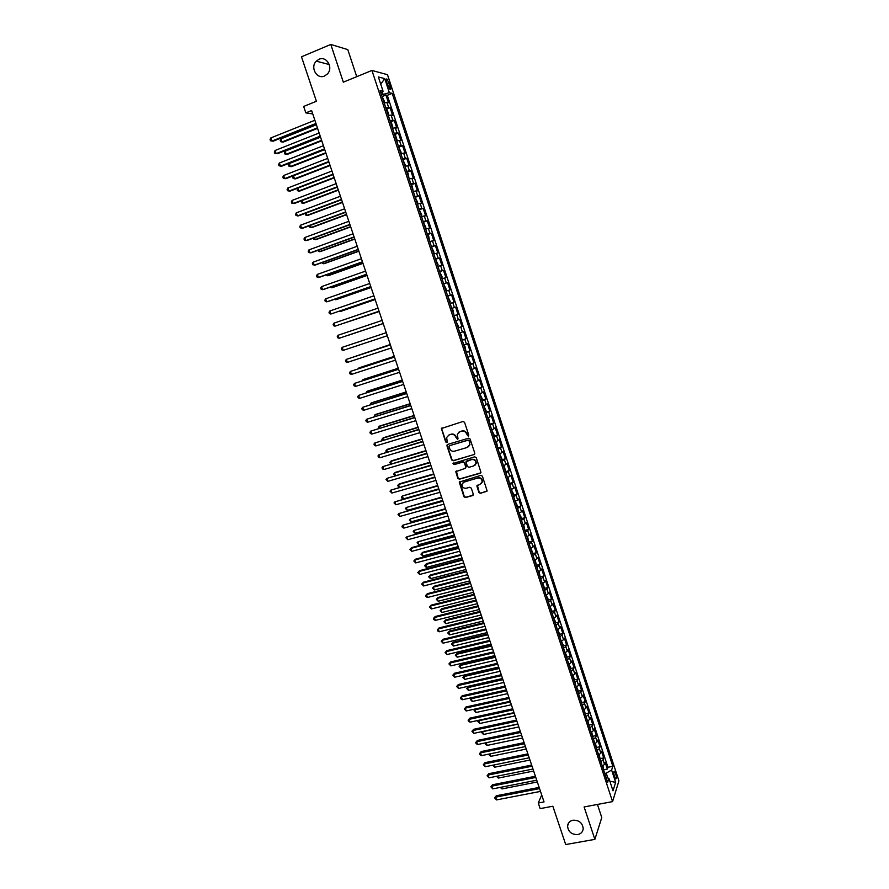 <?xml version="1.0" encoding="UTF-8"?>
<svg xmlns="http://www.w3.org/2000/svg" width="889" height="889" viewBox="0 0 889 889"><rect width="100%" height="100%" fill="white"/><g stroke="black" fill="none" stroke-linecap="round" stroke-linejoin="round"><path stroke-width="1.33" d="M468.247 436.166L468.781 435.088L464.558 422.319L462.991 421.464L441.4 428.52L445.656 441.944L446.734 442.544L447.278 441.977L446.645 437.477L449.123 434.91L450.856 434.399C453.168 433.965 454.824 434.865 455.824 437.121L457.457 439.366L458.013 438.788L457.357 434.332L459.88 431.71L461.613 431.187C463.947 430.743 465.614 431.654 466.614 433.921L468.247 436.166M458.957 432.121L461.947 430.954C464.28 430.509 465.936 431.421 466.936 433.676L467.481 435.321L468.647 435.899M442.055 427.776L441.766 429.043L446 441.7L447.134 442.278M448.245 435.31L451.201 434.154C453.512 433.721 455.168 434.632 456.157 436.877L456.713 438.521L457.857 439.099M572.972 820.203C569.749 820.969 567.938 822.903 567.56 826.025C568.193 831.826 571.594 834.671 577.772 834.571C581.039 833.815 582.862 831.837 583.217 828.659C582.517 822.881 579.095 820.069 572.972 820.203M318.962 59.296L316.284 61.152C309.894 67.253 316.806 79.677 324.541 76.01L327.463 73.909C333.564 67.697 326.563 55.629 318.962 59.296M615.61 773.33L614.466 771.185C613.554 771.296 613.566 773.163 614.521 776.797L615.666 778.942C616.588 778.831 616.566 776.953 615.61 773.33M478.882 492.528L480.427 493.384L487.105 490.872L482.416 476.215L480.86 475.359L459.257 482.094L463.936 496.707L465.48 497.562L472.504 495.595L473.27 494.095L471.281 488.128L469.736 487.272L466.247 488.25C463.358 488.428 461.947 487.061 462.024 484.138L464.136 481.927L477.838 478.038C480.693 477.838 482.116 479.182 482.105 482.071L479.949 484.383L476.848 485.883L478.882 492.528L480.738 493.095L486.916 491.306M356.733 76.676L347.788 49.606L330.797 44.45L301.493 56.807L316.406 101.268L303.66 106.447L305.827 112.881L311.606 110.547L544.035 801.922L538.267 803.023L540.156 808.623L552.847 806.223L565.704 844.55L594.874 839.36L601.775 817.547L597.441 804.445M330.797 44.45L343.332 82.166L371.946 70.453L612.565 801.611L584.106 806.945L594.874 839.36M474.026 454.735L474.793 453.201L470.103 439.066L468.547 438.221L447.723 444.378L446.978 445.9L451.656 459.924L453.201 460.78L474.57 454.368M476.271 457.679L480.971 472.415L480.171 473.27L459.357 479.204L457.813 478.349L455.779 471.681L464.98 468.436L465.736 466.925L464.414 462.936L462.869 462.08L454.101 464.625L453.001 463.525L474.715 456.824L476.271 457.679M604.031 769.707L607.365 769.052L605.165 762.373L604.509 764.307L603.031 759.828L600.886 761.751M600.353 758.573L603.698 757.906L601.497 751.205L600.82 753.105L599.353 748.616L597.186 750.516M596.675 747.405L600.031 746.727L597.819 740.015L597.13 741.882L595.652 737.381L593.485 739.248M592.985 736.225L596.352 735.525L594.141 728.791L593.441 730.625L591.952 726.124L589.774 727.958M589.274 725.002L592.663 724.302L590.44 717.556L589.729 719.345L588.24 714.834L586.051 716.645M585.573 713.767L588.963 713.045L586.74 706.288L586.018 708.044L584.529 703.51L582.317 705.31M581.851 702.499L585.262 701.765L583.028 694.987L582.295 696.709L580.795 692.175L578.583 693.942M578.117 691.209L581.539 690.464L579.317 683.663L578.561 685.352L577.061 680.807L574.839 682.552M574.383 679.896L577.817 679.129L575.583 672.317L574.816 673.973L573.316 669.417L571.082 671.128M570.638 668.55L574.094 667.772L571.849 660.949L571.071 662.561L569.56 657.993L567.315 659.682M566.882 657.182L570.349 656.393L568.104 649.548L567.304 651.126L565.804 646.547L563.537 648.214M563.115 645.792L566.604 644.981L564.348 638.124L563.537 639.658L562.026 635.068L559.759 636.713M559.348 634.368L562.848 633.546L560.581 626.667L559.759 628.179L558.248 623.567L555.969 625.189M555.558 622.922L559.081 622.078L556.814 615.188L555.981 616.655L554.458 612.043L552.169 613.632M551.769 611.443L555.303 610.587L553.036 603.687L552.18 605.109L550.669 600.486L548.357 602.053M547.968 599.942L551.524 599.075L549.246 592.152L548.38 593.541L546.857 588.907L544.535 590.44M544.157 588.418L547.724 587.529L545.446 580.595L544.568 581.951L543.046 577.294L540.712 578.806M540.345 576.861L543.924 575.961L541.645 569.004L540.745 570.316L539.223 565.66L536.878 567.149M536.512 565.282L540.112 564.371L537.823 557.392L536.923 558.67L535.389 554.003L533.033 555.458M532.678 553.68L536.3 552.736L534 545.757L533.078 546.991L531.544 542.312L529.177 543.746M528.822 542.046L532.467 541.09L530.166 534.089L529.233 535.278L527.688 530.589L525.31 532M524.966 530.389L528.633 529.411L526.321 522.388L525.377 523.543L523.832 518.843L521.443 520.221M521.098 518.698L524.788 517.709L522.476 510.664L521.51 511.786L519.965 507.074L517.554 508.43M517.231 506.986L520.932 505.974L518.62 498.918L517.631 499.996L516.087 495.273L513.664 496.595M513.342 495.24L517.065 494.206L514.742 487.139L513.753 488.183L512.197 483.438L509.764 484.738M509.441 483.472L513.197 482.416L510.864 475.337L509.864 476.337L508.297 471.581L505.852 472.859M505.541 471.67L509.308 470.603L506.974 463.502L505.952 464.458L504.396 459.702L501.941 460.947M501.618 459.846L505.419 458.757L503.085 451.634L502.041 452.557L500.474 447.789L498.007 449.001M497.696 448L501.518 446.889L499.174 439.744L498.129 440.622L496.551 435.843L494.073 437.032M491.828 430.198L493.951 434.477L493.762 436.088L497.607 434.988L495.262 427.831L494.195 428.665L492.617 423.875L490.128 425.042M489.85 424.197L493.695 423.053L491.339 415.885L490.25 416.685L488.672 411.874L486.172 413.007M485.916 412.252L489.761 411.096L487.405 403.906L486.305 404.662L484.727 399.85L482.205 400.961M481.982 400.283L485.827 399.105L483.46 391.905L482.349 392.627L480.76 387.793L478.226 388.871M478.038 388.282L481.882 387.093L479.504 379.87L478.382 380.548L476.793 375.714L474.248 376.758M474.081 376.258L477.926 375.058L475.548 367.813L474.404 368.446L472.804 363.601L470.248 364.612M470.114 364.201L473.959 362.979L471.57 355.722L470.414 356.311L468.814 351.455L466.247 352.444M466.136 352.111L469.981 350.877L467.592 343.61L466.414 344.154L464.814 339.287L462.236 340.243M462.147 339.998L465.992 338.753L463.602 331.464L462.413 331.964L460.802 327.085L458.213 328.019M458.157 327.852L462.002 326.596L459.602 319.284L458.402 319.751L456.79 314.85L454.179 315.762M454.157 315.673L458.002 314.406L455.59 307.083L454.368 307.505L452.757 302.593L450.134 303.471M452.757 302.593L453.979 302.193L451.568 294.848L447.723 296.137M447.712 296.081L450.334 295.226L448.723 290.303L449.956 289.936L447.545 282.58L443.7 283.891M443.644 283.747L446.289 282.913L444.667 277.99L445.934 277.668L443.5 270.289L439.655 271.612M439.577 271.378L442.233 270.578L440.611 265.633L441.889 265.355L439.455 257.966L435.61 259.299M435.499 258.977L438.177 258.21L436.543 253.254L437.833 253.021L435.399 245.608L431.554 246.964M431.421 246.553L434.099 245.82L432.465 240.852L433.776 240.663L431.332 233.229L427.487 234.596M427.32 234.096L430.009 233.396L428.376 228.417L429.698 228.262L427.253 220.816L423.408 222.206M423.208 221.617L425.92 220.939L424.275 215.949L425.62 215.838L423.164 208.37L419.319 209.771M419.097 209.093L421.819 208.448L420.175 203.448L421.53 203.392L419.063 195.902L415.219 197.314M414.963 196.547L417.697 195.936L416.052 190.913L417.419 190.902L414.963 183.401L411.107 184.834M410.829 183.967L413.574 183.378L411.929 178.356L413.307 178.389L410.84 170.866L406.995 172.31M406.684 171.366L409.44 170.81L407.784 165.765L409.196 165.843L406.718 158.298L402.873 159.764L405.251 164.787L404.906 165.954M402.528 158.72L405.295 158.198L403.639 153.141L405.062 153.264L402.573 145.707L398.761 147.174M398.35 146.052L401.15 145.552L399.483 140.495L400.917 140.662L398.428 133.083L394.638 134.55M394.171 133.35L396.983 132.883L395.316 127.805L396.761 128.027L394.272 120.426L390.504 121.904M389.993 120.615L392.805 120.182L391.138 115.092L392.605 115.359L390.104 107.736L385.793 107.847M386.359 109.225L390.104 107.736M386.815 82.555L390.071 89.533C390.96 89.833 391.027 88.644 390.249 85.989L386.982 79.01C386.093 78.71 386.037 79.888 386.815 82.555M371.946 70.453L387.504 74.698L618.933 780.842L612.565 801.611M607.365 769.052L607.954 767.263L612.832 766.307L392.182 93.367L389.349 92.712L381.503 94.834M612.832 766.307L611.61 770.063L615.644 782.353L612.999 790.821L608.909 778.364L607.643 782.276L380.114 90.589L383.07 91.267L378.37 76.954L384.726 78.61L389.349 92.712M607.954 767.263L387.293 95.323L385.926 95.023L388.437 102.657L384.104 102.735M392.805 120.182L394.272 120.426M396.983 132.883L398.428 133.083M401.15 145.552L402.573 145.707M405.295 158.198L406.718 158.298M409.44 170.81L410.84 170.866M413.574 183.378L414.963 183.401M417.697 195.936L419.063 195.902M421.819 208.448L423.164 208.37M425.92 220.939L427.253 220.816M430.009 233.396L431.332 233.229M434.099 245.82L435.399 245.608M438.177 258.21L439.455 257.966M442.233 270.578L443.5 270.289M446.289 282.913L447.545 282.58M450.334 295.226L451.568 294.848M458.002 314.406L456.79 314.85M462.002 326.596L460.802 327.085M465.992 338.753L464.814 339.287M469.981 350.877L468.814 351.455M473.959 362.979L472.804 363.601M477.926 375.058L476.793 375.714M481.882 387.093L480.76 387.793M485.827 399.105L484.727 399.85M489.761 411.096L488.672 411.874M493.695 423.053L492.617 423.875M497.607 434.988L496.551 435.843M501.518 446.889L500.474 447.789M505.419 458.757L504.396 459.702M509.308 470.603L508.297 471.581M513.197 482.416L512.197 483.438M517.065 494.206L516.087 495.273M520.932 505.974L519.965 507.074M524.788 517.709L523.832 518.843M528.633 529.411L527.688 530.589M532.467 541.09L531.544 542.312M536.3 552.736L535.389 554.003M540.112 564.371L539.223 565.66M543.924 575.961L543.046 577.294M547.724 587.529L546.857 588.907M551.524 599.075L550.669 600.486M555.303 610.587L554.458 612.043M559.081 622.078L558.248 623.567M562.848 633.546L562.026 635.068M566.604 644.981L565.804 646.547M570.349 656.393L569.56 657.993M574.094 667.772L573.316 669.417M577.817 679.129L577.061 680.807M581.539 690.464L580.795 692.175M585.262 701.765L584.529 703.51M588.963 713.045L588.24 714.834M592.663 724.302L591.952 726.124M596.352 735.525L595.652 737.381M600.031 746.727L599.353 748.616M603.698 757.906L603.031 759.828M607.832 778.019L606.22 773.141L604.731 773.43M383.015 94.223L382.237 91.889M541.701 794.988L538.267 803.023M305.827 112.881L312.739 113.925M382.203 96.512L385.926 95.023M387.293 95.323L392.182 93.367M380.87 92.912L383.07 91.267M391.138 115.092L388.304 115.514M395.316 127.805L392.505 128.26M399.483 140.495L396.683 140.973M403.639 153.141L400.861 153.653M407.784 165.765L405.017 166.31M411.929 178.356L409.173 178.933M416.052 190.913L413.307 191.524M420.175 203.448L417.441 204.081M424.275 215.949L421.564 216.605M428.376 228.417L425.675 229.106M432.465 240.852L429.776 241.575M436.543 253.254L433.865 254.01M440.611 265.633L437.955 266.422M444.667 277.99L442.022 278.802M448.723 290.303L446.089 291.148M451.756 308.383L454.368 307.505M455.79 320.662L458.402 319.751M459.824 332.908L462.413 331.964M463.836 345.132L466.414 344.154M467.847 357.322L470.414 356.311M471.848 369.48L474.404 368.446M475.837 381.603L478.382 380.548M479.827 393.705L482.349 392.627M483.794 405.784L486.305 404.662M487.75 417.83L490.25 416.685M447.011 445.011L452.001 459.669L453.534 460.513L474.337 454.468M491.706 429.843L494.195 428.665M495.651 441.822L498.129 440.622M499.585 453.779L502.041 452.557M503.507 465.714L505.952 464.458M507.419 477.615L509.864 476.337M511.331 489.483L513.753 488.183M515.22 501.329L517.631 499.996M519.109 513.153L521.51 511.786M522.988 524.932L525.377 523.543M526.855 536.7L529.233 535.278M530.722 548.435L533.078 546.991M534.567 560.137L536.923 558.67M538.412 571.816L540.745 570.316M544.124 589.185L544.224 587.34L543.079 583.862L542.246 583.462L544.568 581.951M546.068 595.097L548.38 593.541M549.88 606.687L552.18 605.109M553.68 618.255L555.981 616.655M557.481 629.801L559.759 628.179M561.27 641.313L563.537 639.658M565.048 652.804L567.304 651.126M568.816 664.261L571.071 662.561M572.583 675.696L574.816 673.973M576.339 687.108L578.561 685.352M580.084 698.487L582.295 696.709M583.817 709.844L586.018 708.044M587.54 721.179L589.729 719.345M591.263 732.48L593.441 730.625M594.963 743.76L597.13 741.882M598.675 755.005L600.82 753.105M608.909 778.364L606.054 777.442M602.364 766.229L604.509 764.307M606.22 773.141L611.61 770.063M380.759 84.233L384.726 78.61M615.644 782.353L609.832 781.187M447.567 444.433L446.945 445.178M468.914 440.866L467.825 440.277L449.545 445.667L449.001 446.234L449.601 448.467C450.59 450.712 452.245 451.612 454.557 451.19L467.047 447.523L469.592 444.833L469.236 440.622L467.825 440.277M449.49 445.689L468.147 440.022M468.425 446.767L469.914 444.578L469.492 442.611M469.236 440.622L469.814 442.355M456.346 470.948L458.135 478.071L459.68 478.927L480.76 472.87M465.547 468.07L466.069 466.647L464.747 462.669L463.191 461.813L454.101 464.625M453.468 462.991L454.446 464.347M473.748 465.914L475.893 463.636C475.948 460.702 474.526 459.335 471.637 459.546L466.003 461.78L467.358 466.458L468.914 467.314L473.748 465.914M475.048 465.169L476.215 463.369C476.26 460.435 474.837 459.08 471.959 459.28L471.637 459.546M466.569 461.035L471.959 459.28M477.36 485.161L479.193 492.228M481.338 483.538L482.416 481.794C482.427 478.904 481.005 477.549 478.149 477.749L477.838 478.038M463.147 482.416L478.149 477.749M459.791 481.382L464.258 496.406L465.803 497.262L473.115 495.173M384.037 102.535L384.426 101.457L381.97 96.234M316.373 124.727L280.957 138.884L282.002 141.962L283.247 142.073L317.606 128.372M280.957 138.884L280.213 140.418L280.635 141.651L282.002 141.962L317.417 127.838M315.939 123.449L271.878 141.084L270.812 137.939L314.873 120.259M316.128 124.004L273.167 141.195L270.489 140.762L270.067 139.506L270.812 137.939M388.237 115.281L388.615 114.192L387.36 110.369L386.17 109.003M320.562 137.184L285.147 151.197L286.191 154.275L287.414 154.353L321.774 140.795M285.147 151.197L284.391 152.719L284.813 153.941L286.191 154.275L321.607 140.295M392.416 127.994L392.782 126.883L391.538 123.082L390.36 121.726M324.741 149.608L289.325 163.487L290.359 166.554L291.581 166.599L325.941 153.186M289.325 163.487L288.569 164.987L288.981 166.21L290.359 166.554L325.785 152.719M396.583 140.684L396.95 139.551L395.705 135.75L394.527 134.428M327.685 158.386L283.624 175.522L284.68 178.633L285.936 178.656L328.908 161.998L293.492 175.744L294.526 178.8L295.737 178.822L330.097 165.543M293.492 175.744L292.737 177.222L293.148 178.445L294.526 178.8L329.952 165.11M400.75 153.33L401.106 152.186L398.705 147.096M297.726 188.19L298.682 191.024L299.882 191.013L334.242 177.867M297.482 188.279L297.304 190.657L298.682 191.024L334.108 177.467M320.229 136.173L276.157 153.63L275.09 150.497L319.151 132.994M320.396 136.706L277.435 153.708L274.768 153.297L274.334 152.041L275.09 150.497M324.496 148.874L280.424 166.154L279.357 163.02L323.429 145.707M324.663 149.363L281.691 166.199L279.035 165.798L278.601 164.554L279.357 163.02M328.752 161.542L284.68 178.633L283.291 178.278L282.858 177.022L283.624 175.522M332.997 174.188L288.936 191.091L287.869 187.979L331.941 171.032M333.142 174.611L290.17 191.091L287.536 190.713L287.103 189.479L287.869 187.979M301.949 200.614L302.827 203.214L304.016 203.181L338.376 190.168M301.46 200.803L301.449 202.836L302.827 203.214L338.253 189.802M337.242 186.79L293.17 203.525L292.114 200.414L336.186 183.645M337.364 187.179L294.392 203.481L291.77 203.137L291.348 201.892L292.114 200.414M409.051 178.556L408.151 173.588L407.006 172.344M306.16 213.016L306.961 215.371L308.139 215.305L342.498 202.436M305.416 213.293L305.572 214.982L306.961 215.371L342.387 202.103M341.465 199.369L297.393 215.916L296.337 212.827L340.409 196.236M341.587 199.725L298.615 215.849L295.993 215.516L295.57 214.282L296.337 212.827M413.174 191.113L412.274 186.134L411.14 184.923M310.372 225.384L311.094 227.506L312.25 227.417L346.61 214.682M309.361 225.762L309.705 227.106L311.094 227.506L346.51 214.382M345.688 211.915L301.615 228.284L300.56 225.195L344.632 208.782M345.788 212.238L302.816 228.184L300.204 227.873L299.782 226.639L300.56 225.195M417.297 203.648L417.63 202.414L415.274 197.469M314.562 237.73L315.206 239.619L316.362 239.497L350.722 226.895M313.45 238.13L313.817 239.197L315.206 239.619L350.633 226.628M349.899 224.439L305.827 240.63L304.771 237.541L348.844 221.305M349.988 224.717L307.016 240.497L304.416 240.197L303.994 238.963L304.771 237.541M421.408 216.149L421.73 214.894L419.386 209.993M318.751 250.031L319.318 251.687L320.451 251.543L354.811 239.074M317.64 250.442L319.318 251.687L354.733 238.841M354.089 236.918L310.017 252.932L308.972 249.865L353.044 233.807M354.178 237.163L311.206 252.776L308.605 252.498L308.183 251.265L308.972 249.865M425.52 228.617L425.831 227.34L423.497 222.472M322.929 262.311L323.407 263.744L324.541 263.555L358.9 251.231M321.818 262.711L323.407 263.744L358.834 251.031M358.278 249.376L314.206 265.211L313.161 262.144L357.234 246.264M358.345 249.587L315.373 265.022L312.795 264.766L312.372 263.533L313.161 262.144M429.609 241.063L428.687 236.041L427.587 234.929M327.096 274.568L327.496 275.757L328.619 275.557L362.979 263.355M325.985 274.957L327.496 275.757L362.923 263.188M362.456 261.799L318.384 277.468L317.34 274.401L361.412 258.699M362.512 261.977L319.54 277.246L316.962 277.001L316.551 275.779L317.34 274.401M433.688 253.465L433.988 252.154L431.676 247.353M331.253 286.78L331.575 287.747L332.686 287.514L367.046 275.457M330.13 287.18L331.575 287.747L367.001 275.323M366.624 274.201L322.551 289.681L321.507 286.636L365.579 271.101M366.668 274.345L323.696 289.436L321.129 289.203L320.718 287.992L321.507 286.636M437.766 265.844L438.055 264.511L435.754 259.755M335.397 298.982L335.642 299.715L336.742 299.449L371.102 287.525M334.442 299.304L335.642 299.715L371.069 287.425M370.78 286.569L326.708 301.871L325.674 298.826L369.746 283.48M370.813 286.669L327.841 301.604L325.285 301.382L324.863 300.171L325.674 298.826M441.822 278.201L442.111 276.846L439.822 272.112M339.531 311.139L340.787 311.361L375.147 299.56M338.876 311.361L375.125 299.493M374.925 298.904L330.852 314.039L329.819 310.994L373.891 295.815M374.947 298.982L330.852 314.039L329.43 313.539L329.019 312.317L329.819 310.994M445.878 290.525L446.156 289.147L443.878 284.458M343.654 323.274L379.192 311.572M343.298 323.396L379.17 311.539M379.058 311.206L334.997 326.174L333.964 323.14L378.036 308.139M379.081 311.25L334.997 326.174L333.564 325.652L333.153 324.441L333.964 323.14M449.923 302.816L450.19 301.415L447.934 296.759M348.855 335.097L383.215 323.563L348.855 335.097M338.087 335.253L337.275 336.542L337.687 337.753L339.12 338.276L383.192 323.496L339.12 338.276L338.087 335.253L382.159 320.418M453.957 315.073L453.001 309.983L451.968 309.039M343.232 350.355L341.798 349.81L341.387 348.61L342.209 347.332L386.282 332.675L342.209 347.332L343.232 350.355L387.304 335.731M457.979 327.308L458.235 325.874L456.001 321.285M354.533 356.633L390.26 344.51L354.955 356.5M390.371 344.843L346.321 359.389L390.393 344.899M347.343 362.401L345.91 361.845L345.499 360.645L346.321 359.389L347.343 362.401L391.416 347.943M461.991 339.509L461.035 334.397L460.013 333.497M394.249 356.367L359.889 367.546L359.045 368.524M394.272 356.445L358.856 367.968L358.323 368.757M394.46 357.011L350.422 371.413L394.494 357.089M351.444 374.413L349.999 373.858L349.599 372.658L350.422 371.413L351.444 374.413L395.516 360.134M466.003 351.688L465.036 346.566L464.025 345.688M398.239 368.246L363.879 379.292L362.856 379.747L363.123 380.514M398.272 368.357L362.856 379.747L362.101 380.848M398.539 369.146L354.511 383.415L398.583 369.257M355.533 386.404L354.089 385.826L353.678 384.637L354.511 383.415L355.533 386.404L399.594 372.291M469.992 363.834L470.225 362.334L468.025 357.845M402.228 380.103L367.868 391.016L366.857 391.493L367.19 392.494M402.273 380.236L366.857 391.493L366.079 392.838M402.606 381.248L358.589 395.383L402.661 381.392M359.612 398.372L358.167 397.783L357.756 396.583L358.589 395.383L359.612 398.372L403.673 384.426M473.981 375.947L474.204 374.436L472.015 369.98M406.195 391.927L371.835 402.717L370.835 403.217L371.258 404.428M406.251 392.093L370.835 403.217L370.135 404.784M406.673 393.327L362.668 407.318L406.729 393.505M363.679 410.296L362.234 409.707L361.823 408.507L362.668 407.318L363.679 410.296L407.74 396.527M477.949 388.026L478.171 386.493L475.993 382.081M410.162 403.717L375.803 414.385L374.814 414.907L375.302 416.341M410.229 403.917L374.814 414.907L374.191 416.685M410.718 405.373L366.724 419.23L410.785 405.584M367.735 422.208L366.29 421.597L365.879 420.408L366.724 419.23L367.735 422.208L411.807 408.596M481.916 400.094L482.127 398.539L479.971 394.149M414.118 415.485L379.77 426.02L378.781 426.576L379.347 428.231M414.196 415.719L378.781 426.576L378.236 428.565M414.763 417.386L370.78 431.121L414.841 417.63M371.791 434.076L370.335 433.465L369.935 432.276L370.78 431.121L371.791 434.076L415.852 420.641M485.872 412.118L486.083 410.551L483.927 406.195M418.063 427.231L383.715 437.632L382.748 438.221L383.381 440.088M418.152 427.487L382.748 438.221L381.903 439.344L382.27 440.422M418.786 429.376L374.825 442.966L418.886 429.654M375.825 445.934L374.38 445.3L373.969 444.111L374.825 442.966L375.825 445.934L419.886 432.654M489.828 424.12L488.839 418.941L487.883 418.208M422.008 438.944L387.648 449.223L386.693 449.834L387.404 451.912M422.108 439.233L386.693 449.834L385.848 450.945L386.448 452.201M422.808 441.333L378.858 454.801L422.908 441.644M379.859 457.757L378.403 457.113L378.003 455.924L378.858 454.801L379.859 457.757L423.92 444.633M425.931 450.623L391.582 460.791L390.638 461.424L391.416 463.714M426.042 450.945L390.638 461.424L389.782 462.524L390.727 463.914M426.82 453.268L382.881 466.603L426.931 453.612M383.881 469.548L382.426 468.892L382.026 467.714L382.881 466.603L383.881 469.548L427.942 456.59M497.696 448.034L496.695 442.833L495.751 442.155M429.854 462.28L395.505 472.326L394.56 472.981L395.416 475.493M429.976 462.636L394.56 472.981L393.705 474.07L394.983 475.615M430.821 465.18L386.893 478.371L430.943 465.547M387.893 481.316L386.026 479.471L386.893 478.371L387.893 481.316L431.954 468.525M501.607 459.946L501.785 458.302L499.685 454.079M433.765 473.915L399.417 483.827L398.483 484.516L399.405 487.239M433.888 474.304L398.483 484.516L397.627 485.583L399.228 487.283M434.821 477.049L390.893 490.117L434.954 477.449M391.893 493.051L390.038 491.206L390.893 490.117L391.893 493.051L435.954 480.427M505.519 471.837L504.519 466.614L503.596 465.98M437.666 485.516L402.395 496.018L403.373 498.896L438.777 488.839M437.799 485.939L402.395 496.018L401.539 497.073L401.928 498.229L403.373 498.896M438.799 488.894L394.894 501.841L438.944 489.328M395.894 504.763L394.027 502.907L394.894 501.841L395.894 504.763L439.944 492.295M509.419 483.694L508.419 478.46L507.497 477.86M441.555 497.095L406.306 507.508L407.273 510.375L442.678 500.44M441.7 497.54L406.306 507.508L405.44 508.541L407.273 510.375M442.778 500.718L398.883 513.531L442.933 501.185M399.872 516.442L398.005 514.575L398.883 513.531L399.872 516.442L443.922 504.141M513.309 495.529L513.464 493.828L511.397 489.695M445.433 508.652L410.196 518.954L411.174 521.821L446.567 512.02M445.6 509.13L410.196 518.954L409.329 519.987L411.174 521.821M446.734 512.509L402.861 525.188L446.9 513.009M403.85 528.099L402.373 527.388L401.984 526.221L402.861 525.188L403.85 528.099L447.9 515.953M517.198 507.33L517.342 505.608L515.287 501.518M449.312 520.176L414.085 530.389L415.052 533.244L450.456 523.565M449.478 520.676L414.085 530.389L413.207 531.4L415.052 533.244M450.69 524.277L406.829 536.823L450.867 524.799M407.818 539.734L405.94 537.845L406.829 536.823L407.818 539.734L451.856 527.744M521.065 519.109L521.21 517.365L519.165 513.309M453.179 531.678L417.963 541.79L418.93 544.635L454.323 535.089M453.357 532.211L417.963 541.79L417.085 542.79L418.93 544.635M454.635 536.011L411.696 547.591L410.785 548.435L454.824 536.567M411.774 551.336L409.896 549.435L410.785 548.435L411.774 551.336L455.813 539.501M524.932 530.855L523.91 525.577L523.032 525.066M457.035 543.146L422.697 552.325L421.831 553.169L422.797 556.003L458.191 546.579M457.224 543.712L421.831 553.169L420.953 554.147L422.797 556.003M458.568 547.724L415.63 559.148L414.73 560.014L458.768 548.313M415.719 562.904L413.841 561.003L414.73 560.014L415.719 562.904L459.757 551.236M528.788 542.579L527.766 537.289L526.888 536.8M460.88 554.592L426.553 563.648L425.687 564.515L426.653 567.349L462.047 558.048M461.08 555.181L425.687 564.515L424.809 565.482L425.186 566.615L426.653 567.349M462.502 559.403L419.564 570.671L418.675 571.571L462.702 560.026M419.652 574.45L417.786 572.549L418.675 571.571L419.652 574.45L463.691 562.948M532.633 554.269L532.755 552.469L530.744 548.502M464.725 566.015L430.387 574.95L429.543 575.839L430.498 578.672L465.892 569.493M464.925 566.626L429.543 575.839L428.654 576.794L430.498 578.672M466.414 571.06L423.486 582.173L422.608 583.095L466.636 571.705M423.586 585.973L421.708 584.062L422.608 583.095L423.586 585.973L467.614 574.616M536.478 565.926L535.434 560.626L534.578 560.181M468.547 577.406L434.221 586.229L433.388 587.14L434.343 589.963L469.725 580.906M468.77 578.05L433.388 587.14L432.487 588.074L434.221 586.229M434.343 589.963L432.487 588.074M470.325 582.684L427.398 593.652L426.52 594.597L470.559 583.362M427.509 597.475L426.02 596.697L425.631 595.541L426.52 594.597L427.509 597.475L471.537 586.273M425.631 595.541L427.398 593.652M540.301 577.572L539.256 572.26L538.412 571.838M472.37 588.774L438.044 597.475L437.221 598.408L438.177 601.231L473.559 592.296M472.604 589.451L437.221 598.408L436.321 599.342L438.044 597.475M438.177 601.231L436.321 599.342M474.226 594.285L431.298 605.098L430.443 606.076L474.459 594.997M431.409 608.943L429.531 607.009L430.443 606.076L431.409 608.943L475.437 597.897M429.531 607.009L431.298 605.098M476.182 600.108L441.866 608.698L441.044 609.665L442 612.465L477.382 603.653M476.426 600.82L441.044 609.665L440.144 610.565L441.866 608.698M442 612.465L440.144 610.565M478.115 605.854L435.188 616.521L434.343 617.522L478.36 606.598M435.321 620.378L433.821 619.577L433.432 618.433L434.343 617.522L435.321 620.378L479.338 609.487M433.432 618.433L435.188 616.521M547.935 600.764L548.024 598.897L546.102 595.074M479.993 611.421L445.667 619.9L444.856 620.878L445.811 623.678L481.182 614.988M480.238 612.165L444.856 620.878L443.955 621.778L445.667 619.9M445.811 623.678L443.955 621.778M481.994 617.399L439.077 627.923L438.233 628.945L482.26 618.166M439.21 631.79L437.71 630.979L437.321 629.845L438.233 628.945L439.21 631.79L483.227 621.055M437.321 629.845L439.077 627.923M551.736 612.321L551.813 610.443L549.935 606.665M483.783 622.711L449.467 631.068L448.667 632.079L449.612 634.868L484.994 626.301M484.038 623.478L448.667 632.079L447.756 632.957L449.467 631.068M449.612 634.868L447.756 632.957M485.872 628.923L442.955 639.291L442.122 640.336L486.139 629.723M443.089 643.18L441.211 641.225L442.122 640.336L443.089 643.18L487.105 632.601M441.211 641.225L442.955 639.291M555.525 623.845L555.603 621.956L553.769 618.222M487.572 633.979L453.257 642.214L452.468 643.247L453.412 646.036L488.783 637.591M487.839 634.768L452.468 643.247L451.556 644.114L453.257 642.214M453.412 646.036L451.556 644.114M489.739 640.413L446.823 650.637L446 651.704L490.006 641.236M446.967 654.548L445.078 652.582L446 651.704L446.967 654.548L490.984 644.114M445.078 652.582L446.823 650.637M559.303 635.346L559.381 633.435L557.603 629.745M491.35 645.214L457.035 653.337L456.257 654.393L457.202 657.182L492.573 648.848M491.628 646.036L456.257 654.393L455.346 655.249L457.035 653.337M457.202 657.182L455.346 655.249M493.584 651.881L450.679 661.949L449.867 663.05L493.873 652.737M450.834 665.883L448.945 663.905L449.867 663.05L450.834 665.883L494.84 655.604M448.945 663.905L450.679 661.949M563.081 646.825L563.148 644.892L561.415 641.247M495.117 656.426L460.802 664.427L460.035 665.517L460.98 668.295L496.34 660.083M495.406 657.271L460.035 665.517L459.124 666.361L460.802 664.427M460.98 668.295L459.124 666.361M497.429 663.316L454.523 673.24L453.723 674.362L497.729 664.205M454.69 677.196L452.801 675.207L453.723 674.362L454.69 677.196L498.696 667.061M452.801 675.207L454.523 673.24M566.849 658.271L566.904 656.326L565.226 652.715M498.873 667.617L464.569 675.507L463.802 676.607L464.747 679.385L500.118 671.284M499.174 668.484L463.802 676.607L462.891 677.44L464.569 675.507M464.747 679.385L462.891 677.44M501.274 674.729L458.368 684.508L457.579 685.652L501.574 675.64M458.535 688.475L456.646 686.486L457.579 685.652L458.535 688.475L502.541 678.496M456.646 686.486L458.368 684.508M570.605 669.695L570.66 667.728L569.038 664.161M502.629 678.774L468.325 686.552L467.57 687.686L468.514 690.442L503.874 682.474M502.93 679.674L467.57 687.686L466.647 688.497L468.325 686.552M468.514 690.442L466.647 688.497M505.096 686.119L462.202 695.743L461.413 696.92L505.419 687.053M462.38 699.732L460.869 698.865L460.491 697.732L461.413 696.92L462.38 699.732L506.374 689.908L472.07 697.576L471.326 698.732L472.27 701.488L507.619 693.631M460.491 697.732L462.202 695.743M574.361 681.096L574.405 679.107L572.838 675.573M506.686 690.842L471.326 698.732L470.403 699.532L472.07 697.576M472.27 701.488L470.403 699.532M508.919 697.476L466.025 706.966L465.247 708.155L509.241 698.443M466.203 710.967L464.314 708.966L465.247 708.155L466.203 710.967L510.197 701.288M464.314 708.966L466.025 706.966M578.094 692.464L578.139 690.464L576.628 686.964M510.43 701.977L475.082 709.744L476.015 712.5L511.364 704.755M475.604 708.9L474.148 710.533L475.493 708.922M476.015 712.5L474.148 710.533M512.731 708.811L469.837 718.145L469.07 719.368L513.064 709.811M470.025 722.168L468.514 721.279L468.136 720.157L469.07 719.368L470.025 722.168L514.02 712.645M468.136 720.157L469.837 718.145M581.828 703.81L580.406 698.321M514.164 713.089L478.815 720.746L479.749 723.49L515.098 715.867M479.149 720.201L477.882 721.512L478.893 720.257M479.749 723.49L477.882 721.512M516.531 720.112L473.637 729.313L472.892 730.558L516.876 721.146M473.837 733.358L471.948 731.336L472.892 730.558L473.837 733.358L517.82 723.968M471.948 731.336L473.637 729.313M585.551 715.123L584.195 709.644M517.898 724.179L482.549 731.714L483.483 734.458L518.82 726.946M482.694 731.469L481.616 732.469L482.294 731.547M483.483 734.458L481.616 732.469M520.321 731.403L477.437 740.448L476.693 741.726L520.676 732.447M477.649 744.504L476.126 743.593L475.748 742.482L476.693 741.726L477.649 744.504L521.621 735.27M475.748 742.482L477.437 740.448M589.263 726.413L587.962 720.946M486.283 742.693L487.194 745.393L522.543 738.003M487.194 745.393L485.705 744.504L485.694 742.815M485.327 743.404L486.216 742.715M524.099 742.648L481.227 751.561L480.493 752.861L524.466 743.737M481.438 755.639L479.927 754.717L479.549 753.605L480.493 752.861L481.438 755.639L525.41 746.549M479.549 753.605L481.227 751.561M592.974 737.681L591.73 732.225M490.072 753.85L490.906 756.317L526.244 749.038M490.906 756.317L489.417 755.406L489.194 754.039M527.877 753.883L485.005 762.651L484.283 763.973L528.255 754.994M485.227 766.74L483.327 764.707L484.283 763.973L485.227 766.74L529.199 757.806M483.327 764.707L485.005 762.651M596.663 748.916L595.497 743.46M493.862 764.985L494.617 767.207L529.944 760.039M494.617 767.207L492.75 765.218M531.644 765.085L488.772 773.708L488.061 775.052L532.022 766.218M489.006 777.819L487.105 775.775L488.061 775.052L489.006 777.819L532.967 769.029M487.105 775.775L488.772 773.708M600.353 760.128L599.253 754.683M497.64 776.097L498.307 778.075L533.644 771.019M498.307 778.075L496.529 776.319M535.4 776.264L492.539 784.754L491.828 786.12L535.789 777.431M492.773 788.876L490.872 786.821L491.828 786.12L492.773 788.876L536.734 780.22M490.872 786.821L492.539 784.754M604.031 771.319L602.942 765.896M501.407 787.176L501.996 788.921L537.323 781.976M501.996 788.921L500.296 787.398M539.156 787.41L496.295 795.766L495.595 797.155L539.556 788.61M496.529 799.911L494.628 797.844L495.595 797.155L496.529 799.911L540.49 791.399M494.628 797.844L496.295 795.766M388.626 107.447L386.948 102.346M387.293 84.01L389.338 83.188M388.271 86.789L390.249 85.989M568.749 822.747L567.56 826.025M329.274 64.53L316.284 61.152M386.315 79.288L386.982 79.01"/></g></svg>
